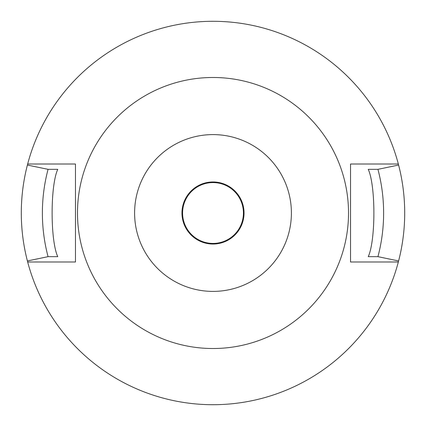 <?xml version="1.0" encoding="UTF-8"?>
<svg xmlns="http://www.w3.org/2000/svg" width="426" height="426" viewBox="0 0 426 426"><rect width="100%" height="100%" fill="white"/><g stroke="black" fill="none" stroke-linecap="round" stroke-linejoin="round"><path stroke-width="0.64" d="M27.637 261.873A191.7 191.7 0 0 0 27.663 261.99L27.392 260.952L48.063 256.665A170.618 170.618 0 0 1 48.063 169.335L27.392 165.048L27.663 164.01A191.7 191.7 0 0 1 398.337 164.01A191.7 191.7 0 0 1 398.363 164.127M398.454 164.463A191.7 191.7 0 0 1 398.454 261.537M398.363 261.873A191.7 191.7 0 0 1 398.337 261.99L350.539 261.99L350.539 164.01L398.337 164.01L398.608 165.048L377.937 169.335A170.618 170.618 0 0 1 377.937 256.665L398.608 260.952L398.337 261.99A191.7 191.7 0 0 1 27.663 261.99L75.461 261.99L75.461 164.01L27.663 164.01A191.7 191.7 0 0 0 27.637 164.127M27.546 164.463A191.7 191.7 0 0 0 27.546 261.537M48.063 256.665L57.75 256.665C50.236 240.381 50.241 185.619 57.75 169.335L48.063 169.335M377.937 169.335L368.25 169.335C375.759 185.619 375.759 240.381 368.25 256.665L377.937 256.665M213 77.484A135.516 135.516 0 0 0 77.484 213A135.516 135.516 0 0 0 213 348.516A135.516 135.516 0 0 0 348.516 213A135.516 135.516 0 0 0 213 77.484M213 134.6A78.4 78.4 0 0 1 291.4 213A78.4 78.4 0 0 1 213 291.4A78.4 78.4 0 0 1 134.6 213A78.4 78.4 0 0 1 213 134.6M213 181.961A31.039 31.039 0 0 1 244.039 213A31.039 31.039 0 0 1 213 244.039A31.039 31.039 0 0 1 181.961 213A31.039 31.039 0 0 1 213 181.961M182.573 213A30.427 30.427 0 0 1 213 182.573A30.427 30.427 0 0 1 243.427 213A30.427 30.427 0 0 1 213 243.427A30.427 30.427 0 0 1 182.573 213"/></g></svg>
